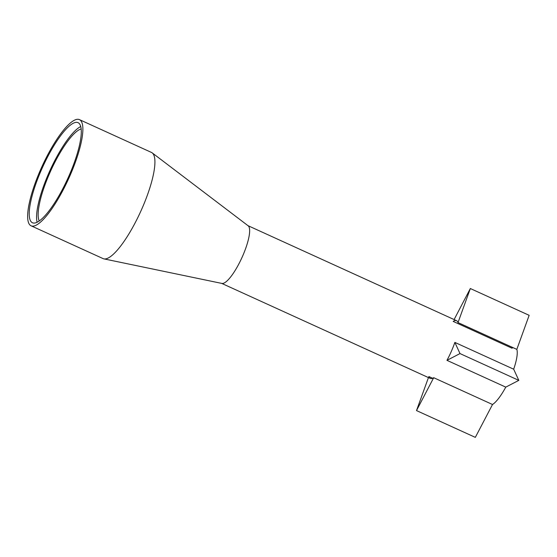 <?xml version="1.0" encoding="UTF-8"?>
<svg xmlns="http://www.w3.org/2000/svg" width="557" height="557" viewBox="0 0 557 557"><rect width="100%" height="100%" fill="white"/><g stroke="black" fill="none" stroke-linecap="round" stroke-linejoin="round"><path stroke-width="0.84" d="M39.234 220.983A51.662 12.978 114.5 0 1 49.782 172.949A51.662 12.978 114.5 0 1 81.162 128.946M37.131 222.25A54.997 13.814 114.5 0 1 48.953 172.754A54.997 13.814 114.5 0 1 80.737 126.53M41.608 169.405A54.997 13.814 114.5 0 1 78.057 122.665A54.997 13.814 114.5 0 1 68.908 176.026A54.997 13.814 114.5 0 1 32.459 222.765A54.997 13.814 114.5 0 1 41.608 169.405M69.736 176.228A58.332 14.649 114.5 0 1 31.074 225.801A58.332 14.649 114.5 0 1 40.779 169.203A58.332 14.649 114.5 0 1 79.442 119.63A58.332 14.649 114.5 0 1 69.736 176.228M79.442 119.63L151.49 152.451A58.332 14.649 114.5 0 1 152.207 152.883A58.332 14.649 114.5 0 1 141.784 209.049A58.332 14.649 114.5 0 1 103.915 258.88A58.332 14.649 114.5 0 1 103.122 258.622L31.074 225.801M152.207 152.883L248.171 225.808A31.714 7.965 114.5 0 1 242.511 256.345A31.714 7.965 114.5 0 1 221.923 283.436L103.915 258.88M513.011 347.631A31.714 7.965 114.5 0 0 511.96 348.188L453.147 321.396A31.714 7.965 114.5 0 1 456.573 320.693A31.714 7.965 114.5 0 1 458.014 322.58L516.826 349.371A31.714 7.965 114.5 0 1 513.679 369.2L518.811 380.368L459.998 353.577L454.86 342.402A31.714 7.965 114.5 0 1 446.958 360.337L505.77 387.129A31.714 7.965 114.5 0 1 492.513 404.5L475.323 437.37L416.504 410.579L433.701 377.709L492.513 404.5M516.826 349.371L529.15 315.325L470.338 288.526L454.101 319.565M470.338 288.526L458.014 322.58M433.701 377.709A31.714 7.965 114.5 0 1 430.638 378.537A31.714 7.965 114.5 0 1 430.276 378.412A31.714 7.965 114.5 0 1 428.827 376.525L432.643 378.266M416.504 410.579L428.444 377.583M454.86 342.402L513.679 369.2M518.811 380.368L505.77 387.129M459.998 353.577L446.958 360.337M221.693 283.388L430.276 378.412M247.99 225.669L456.573 320.693"/></g></svg>
